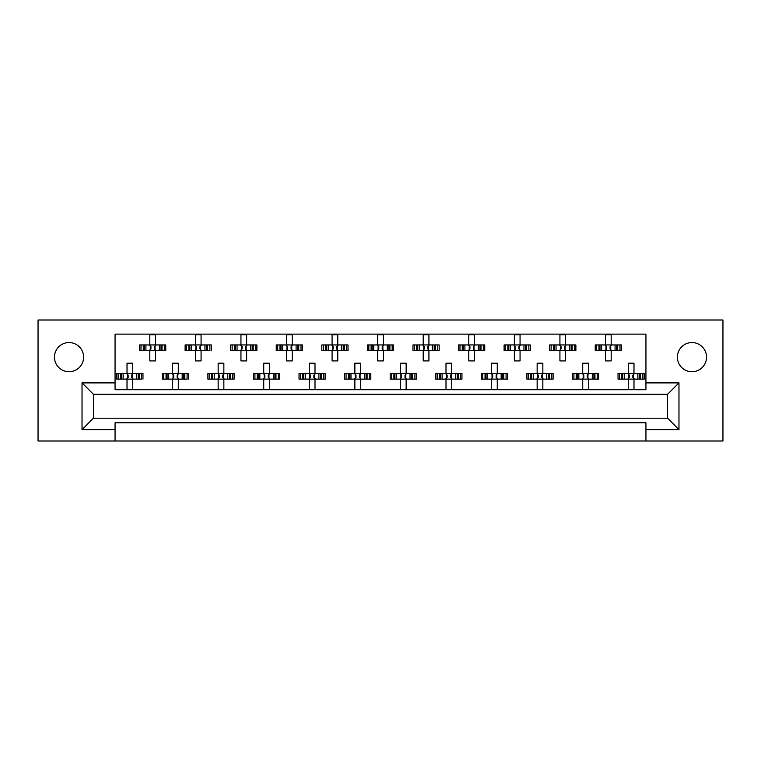 <?xml version="1.0" encoding="UTF-8"?>
<svg xmlns="http://www.w3.org/2000/svg" width="761" height="761" viewBox="0 0 761 761"><rect width="100%" height="100%" fill="white"/><g stroke="black" fill="none" stroke-linecap="round" stroke-linejoin="round"><path stroke-width="1.14" d="M691.968 371.729A14.583 14.583 0 0 1 677.385 357.147A14.583 14.583 0 0 1 691.968 342.564A14.583 14.583 0 0 1 706.541 357.147A14.583 14.583 0 0 1 691.968 371.729M69.032 371.729A14.583 14.583 0 0 1 54.459 357.147A14.583 14.583 0 0 1 69.032 342.564A14.583 14.583 0 0 1 83.615 357.147A14.583 14.583 0 0 1 69.032 371.729M645.937 440.99L722.95 440.99L722.95 320.01L38.05 320.01L38.05 440.99L645.937 440.99L645.937 422.764L115.063 422.764L115.063 429.604L82.026 429.604L82.026 382.888L115.063 382.888L115.063 334.136L645.937 334.136L645.937 382.888L678.974 382.888L678.974 429.604L645.937 429.604M115.063 440.99L115.063 429.604M141.004 350.65L141.004 344.952L139.558 344.952L139.558 350.65L143.277 350.65L139.558 350.65L139.558 344.952L145.922 344.952L145.922 350.65L144.305 350.65L144.305 344.952L149.812 344.952L149.812 334.707L155.501 334.707L155.501 344.952L161.009 344.952L161.009 350.65L159.391 350.65L159.391 344.952L165.755 344.952L165.755 350.65L165.755 344.952L164.309 344.952L164.309 350.65L162.036 350.65L164.309 350.65M141.004 344.952L143.277 344.952L143.277 350.65L149.812 350.65L149.812 360.904L155.501 360.904L155.501 350.65L162.036 350.65L162.036 344.952L164.309 344.952M186.569 350.65L186.569 344.952L185.123 344.952L185.123 350.65L188.842 350.65L185.123 350.65L185.123 344.952L191.487 344.952L191.487 350.65L189.879 350.65L189.879 344.952L195.377 344.952L195.377 334.707L201.075 334.707L201.075 344.952L206.573 344.952L206.573 350.65L204.966 350.65L204.966 344.952L211.33 344.952L211.33 350.65L211.33 344.952L209.884 344.952L209.884 350.65L207.61 350.65L209.884 350.65M186.569 344.952L188.842 344.952L188.842 350.65L195.377 350.65L195.377 360.904L201.075 360.904L201.075 350.65L207.61 350.65L207.61 344.952L209.884 344.952M232.134 350.65L232.134 344.952L230.688 344.952L230.688 350.65L230.688 344.952L234.407 344.952L234.407 350.65L230.688 350.65L240.942 350.65L240.942 360.904L246.64 360.904L246.64 350.65L252.138 350.65L250.531 350.65L250.531 344.952L252.138 344.952L252.138 350.65L256.895 350.65L256.895 344.952L256.895 350.65L253.175 350.65L253.175 344.952L256.895 344.952L255.449 344.952L255.449 350.65M232.134 344.952L237.052 344.952L237.052 350.65L235.444 350.65L235.444 344.952L240.942 344.952L240.942 334.707L246.64 334.707L246.64 344.952L255.449 344.952M277.708 350.65L277.708 344.952L276.262 344.952L276.262 350.65L276.262 344.952L279.981 344.952L279.981 350.65L276.262 350.65L286.517 350.65L286.517 360.904L292.214 360.904L292.214 350.65L297.713 350.65L296.096 350.65L296.096 344.952L297.713 344.952L297.713 350.65L302.459 350.65L302.459 344.952L302.459 350.65L298.75 350.65L298.75 344.952L302.459 344.952L301.014 344.952L301.014 350.65M277.708 344.952L282.626 344.952L282.626 350.65L281.018 350.65L281.018 344.952L286.517 344.952L286.517 334.707L292.214 334.707L292.214 344.952L301.014 344.952M323.273 350.65L323.273 344.952L321.827 344.952L321.827 350.65L321.827 344.952L325.546 344.952L325.546 350.65L321.827 350.65L332.081 350.65L332.081 360.904L337.779 360.904L337.779 350.65L343.278 350.65L341.67 350.65L341.67 344.952L343.278 344.952L343.278 350.65L348.034 350.65L348.034 344.952L348.034 350.65L344.314 350.65L344.314 344.952L348.034 344.952L346.588 344.952L346.588 350.65M323.273 344.952L328.191 344.952L328.191 350.65L326.583 350.65L326.583 344.952L332.081 344.952L332.081 334.707L337.779 334.707L337.779 344.952L346.588 344.952M368.847 350.65L368.847 344.952L367.401 344.952L367.401 350.65L367.401 344.952L371.121 344.952L371.121 350.65L367.401 350.65L377.656 350.65L377.656 360.904L383.344 360.904L383.344 350.65L388.852 350.65L387.235 350.65L387.235 344.952L388.852 344.952L388.852 350.65L393.599 350.65L393.599 344.952L393.599 350.65L389.879 350.65L389.879 344.952L393.599 344.952L392.153 344.952L392.153 350.65M368.847 344.952L373.765 344.952L373.765 350.65L372.148 350.65L372.148 344.952L377.656 344.952L377.656 334.707L383.344 334.707L383.344 344.952L392.153 344.952M414.412 350.65L414.412 344.952L412.966 344.952L412.966 350.65L412.966 344.952L416.686 344.952L416.686 350.65L412.966 350.65L423.221 350.65L423.221 360.904L428.919 360.904L428.919 350.65L434.417 350.65L432.809 350.65L432.809 344.952L434.417 344.952L434.417 350.65L439.173 350.65L439.173 344.952L439.173 350.65L435.454 350.65L435.454 344.952L439.173 344.952L437.727 344.952L437.727 350.65M414.412 344.952L419.33 344.952L419.33 350.65L417.722 350.65L417.722 344.952L423.221 344.952L423.221 334.707L428.919 334.707L428.919 344.952L437.727 344.952M459.986 350.65L459.986 344.952L458.541 344.952L458.541 350.65L458.541 344.952L462.25 344.952L462.25 350.65L458.541 350.65L468.786 350.65L468.786 360.904L474.484 360.904L474.484 350.65L479.982 350.65L478.374 350.65L478.374 344.952L479.982 344.952L479.982 350.65L484.738 350.65L484.738 344.952L484.738 350.65L481.019 350.65L481.019 344.952L484.738 344.952L483.292 344.952L483.292 350.65M459.986 344.952L464.904 344.952L464.904 350.65L463.287 350.65L463.287 344.952L468.786 344.952L468.786 334.707L474.484 334.707L474.484 344.952L483.292 344.952M505.551 350.65L505.551 344.952L504.105 344.952L504.105 350.65L504.105 344.952L507.825 344.952L507.825 350.65L504.105 350.65L514.36 350.65L514.36 360.904L520.058 360.904L520.058 350.65L525.556 350.65L523.948 350.65L523.948 344.952L525.556 344.952L525.556 350.65L530.312 350.65L530.312 344.952L530.312 350.65L526.593 350.65L526.593 344.952L530.312 344.952L528.866 344.952L528.866 350.65M505.551 344.952L510.469 344.952L510.469 350.65L508.862 350.65L508.862 344.952L514.36 344.952L514.36 334.707L520.058 334.707L520.058 344.952L528.866 344.952M551.116 350.65L551.116 344.952L549.67 344.952L549.67 350.65L549.67 344.952L553.39 344.952L553.39 350.65L549.67 350.65L559.925 350.65L559.925 360.904L565.623 360.904L565.623 350.65L571.121 350.65L569.513 350.65L569.513 344.952L571.121 344.952L571.121 350.65L575.877 350.65L575.877 344.952L575.877 350.65L572.158 350.65L572.158 344.952L575.877 344.952L574.431 344.952L574.431 350.65M551.116 344.952L556.034 344.952L556.034 350.65L554.427 350.65L554.427 344.952L559.925 344.952L559.925 334.707L565.623 334.707L565.623 344.952L574.431 344.952M596.691 350.65L596.691 344.952L595.245 344.952L595.245 350.65L595.245 344.952L598.964 344.952L598.964 350.65L595.245 350.65L605.499 350.65L605.499 360.904L611.188 360.904L611.188 350.65L616.695 350.65L615.078 350.65L615.078 344.952L616.695 344.952L616.695 350.65L621.442 350.65L621.442 344.952L621.442 350.65L617.723 350.65L617.723 344.952L621.442 344.952L619.996 344.952L619.996 350.65M596.691 344.952L601.609 344.952L601.609 350.65L599.991 350.65L599.991 344.952L605.499 344.952L605.499 334.707L611.188 334.707L611.188 344.952L619.996 344.952M118.212 379.13L118.212 373.432L116.766 373.432L116.766 379.13L120.485 379.13L116.766 379.13L116.766 373.432L123.13 373.432L123.13 379.13L121.522 379.13L121.522 373.432L127.02 373.432L127.02 363.187L132.718 363.187L132.718 373.432L138.217 373.432L138.217 379.13L136.609 379.13L136.609 373.432L142.973 373.432L142.973 379.13L142.973 373.432L141.527 373.432L141.527 379.13L139.253 379.13L141.527 379.13M118.212 373.432L120.485 373.432L120.485 379.13L127.02 379.13L127.02 389.385L132.718 389.385L132.718 379.13L139.253 379.13L139.253 373.432L141.527 373.432M163.786 379.13L163.786 373.432L162.34 373.432L162.34 379.13L166.06 379.13L162.34 379.13L162.34 373.432L168.704 373.432L168.704 379.13L167.087 379.13L167.087 373.432L172.595 373.432L172.595 363.187L178.293 363.187L178.293 373.432L183.791 373.432L183.791 379.13L182.174 379.13L182.174 373.432L188.538 373.432L188.538 379.13L188.538 373.432L187.092 373.432L187.092 379.13L184.828 379.13L187.092 379.13M163.786 373.432L166.06 373.432L166.06 379.13L172.595 379.13L172.595 389.385L178.293 389.385L178.293 379.13L184.828 379.13L184.828 373.432L187.092 373.432M209.351 379.13L209.351 373.432L207.905 373.432L207.905 379.13L207.905 373.432L211.625 373.432L211.625 379.13L207.905 379.13L218.16 379.13L218.16 389.385L223.858 389.385L223.858 379.13L229.356 379.13L227.748 379.13L227.748 373.432L229.356 373.432L229.356 379.13L234.112 379.13L234.112 373.432L234.112 379.13L230.393 379.13L230.393 373.432L234.112 373.432L232.666 373.432L232.666 379.13M209.351 373.432L214.269 373.432L214.269 379.13L212.661 379.13L212.661 373.432L218.16 373.432L218.16 363.187L223.858 363.187L223.858 373.432L232.666 373.432M254.925 379.13L254.925 373.432L253.48 373.432L253.48 379.13L253.48 373.432L257.199 373.432L257.199 379.13L253.48 379.13L263.734 379.13L263.734 389.385L269.423 389.385L269.423 379.13L274.93 379.13L273.313 379.13L273.313 373.432L274.93 373.432L274.93 379.13L279.677 379.13L279.677 373.432L279.677 379.13L275.958 379.13L275.958 373.432L279.677 373.432L278.231 373.432L278.231 379.13M254.925 373.432L259.843 373.432L259.843 379.13L258.226 379.13L258.226 373.432L263.734 373.432L263.734 363.187L269.423 363.187L269.423 373.432L278.231 373.432M300.49 379.13L300.49 373.432L299.044 373.432L299.044 379.13L299.044 373.432L302.764 373.432L302.764 379.13L299.044 379.13L309.299 379.13L309.299 389.385L314.997 389.385L314.997 379.13L320.495 379.13L318.888 379.13L318.888 373.432L320.495 373.432L320.495 379.13L325.251 379.13L325.251 373.432L325.251 379.13L321.532 379.13L321.532 373.432L325.251 373.432L323.805 373.432L323.805 379.13M300.49 373.432L305.408 373.432L305.408 379.13L303.801 379.13L303.801 373.432L309.299 373.432L309.299 363.187L314.997 363.187L314.997 373.432L323.805 373.432M346.055 379.13L346.055 373.432L344.619 373.432L344.619 379.13L344.619 373.432L348.329 373.432L348.329 379.13L344.619 379.13L354.864 379.13L354.864 389.385L360.562 389.385L360.562 379.13L366.06 379.13L364.452 379.13L364.452 373.432L366.06 373.432L366.06 379.13L370.816 379.13L370.816 373.432L370.816 379.13L367.097 379.13L367.097 373.432L370.816 373.432L369.37 373.432L369.37 379.13M346.055 373.432L350.983 373.432L350.983 379.13L349.366 379.13L349.366 373.432L354.864 373.432L354.864 363.187L360.562 363.187L360.562 373.432L369.37 373.432M391.63 379.13L391.63 373.432L390.184 373.432L390.184 379.13L390.184 373.432L393.903 373.432L393.903 379.13L390.184 379.13L400.438 379.13L400.438 389.385L406.136 389.385L406.136 379.13L411.634 379.13L410.017 379.13L410.017 373.432L411.634 373.432L411.634 379.13L416.381 379.13L416.381 373.432L416.381 379.13L412.671 379.13L412.671 373.432L416.381 373.432L414.945 373.432L414.945 379.13M391.63 373.432L396.548 373.432L396.548 379.13L394.94 379.13L394.94 373.432L400.438 373.432L400.438 363.187L406.136 363.187L406.136 373.432L414.945 373.432M437.195 379.13L437.195 373.432L435.749 373.432L435.749 379.13L435.749 373.432L439.468 373.432L439.468 379.13L435.749 379.13L446.003 379.13L446.003 389.385L451.701 389.385L451.701 379.13L457.199 379.13L455.592 379.13L455.592 373.432L457.199 373.432L457.199 379.13L461.956 379.13L461.956 373.432L461.956 379.13L458.236 379.13L458.236 373.432L461.956 373.432L460.51 373.432L460.51 379.13M437.195 373.432L442.112 373.432L442.112 379.13L440.505 379.13L440.505 373.432L446.003 373.432L446.003 363.187L451.701 363.187L451.701 373.432L460.51 373.432M482.769 379.13L482.769 373.432L481.323 373.432L481.323 379.13L481.323 373.432L485.042 373.432L485.042 379.13L481.323 379.13L491.577 379.13L491.577 389.385L497.266 389.385L497.266 379.13L502.774 379.13L501.157 379.13L501.157 373.432L502.774 373.432L502.774 379.13L507.52 379.13L507.52 373.432L507.52 379.13L503.801 379.13L503.801 373.432L507.52 373.432L506.075 373.432L506.075 379.13M482.769 373.432L487.687 373.432L487.687 379.13L486.07 379.13L486.07 373.432L491.577 373.432L491.577 363.187L497.266 363.187L497.266 373.432L506.075 373.432M528.334 379.13L528.334 373.432L526.888 373.432L526.888 379.13L526.888 373.432L530.607 373.432L530.607 379.13L526.888 379.13L537.142 379.13L537.142 389.385L542.84 389.385L542.84 379.13L548.339 379.13L546.731 379.13L546.731 373.432L548.339 373.432L548.339 379.13L553.095 379.13L553.095 373.432L553.095 379.13L549.375 379.13L549.375 373.432L553.095 373.432L551.649 373.432L551.649 379.13M528.334 373.432L533.252 373.432L533.252 379.13L531.644 379.13L531.644 373.432L537.142 373.432L537.142 363.187L542.84 363.187L542.84 373.432L551.649 373.432M573.908 379.13L573.908 373.432L572.462 373.432L572.462 379.13L572.462 373.432L576.172 373.432L576.172 379.13L572.462 379.13L582.707 379.13L582.707 389.385L588.405 389.385L588.405 379.13L593.913 379.13L592.296 379.13L592.296 373.432L593.913 373.432L593.913 379.13L598.66 379.13L598.66 373.432L598.66 379.13L594.94 379.13L594.94 373.432L598.66 373.432L597.214 373.432L597.214 379.13M573.908 373.432L578.826 373.432L578.826 379.13L577.209 379.13L577.209 373.432L582.707 373.432L582.707 363.187L588.405 363.187L588.405 373.432L597.214 373.432M619.473 379.13L619.473 373.432L618.027 373.432L618.027 379.13L618.027 373.432L621.747 373.432L621.747 379.13L618.027 379.13L628.282 379.13L628.282 389.385L633.98 389.385L633.98 379.13L639.478 379.13L637.87 379.13L637.87 373.432L639.478 373.432L639.478 379.13L644.234 379.13L644.234 373.432L644.234 379.13L640.515 379.13L640.515 373.432L644.234 373.432L642.788 373.432L642.788 379.13M619.473 373.432L624.391 373.432L624.391 379.13L622.783 379.13L622.783 373.432L628.282 373.432L628.282 363.187L633.98 363.187L633.98 373.432L642.788 373.432M115.063 382.888L115.063 389.727L645.937 389.727L645.937 382.888M667.587 418.208L667.587 394.284L93.413 394.284L93.413 418.208L667.587 418.208L678.974 429.604M82.026 382.888L93.413 394.284M667.587 394.284L678.974 382.888M93.413 418.208L82.026 429.604M127.496 374.479L128.162 375.144L128.162 377.427L127.496 378.093L127.496 374.479L126.45 373.432M132.718 379.13L127.02 379.13M132.718 373.432L127.02 373.432M132.243 378.093L131.577 377.427L131.577 375.144L132.243 374.479L132.243 378.093L133.289 379.13M133.289 373.432L132.243 374.479M126.45 379.13L127.496 378.093M150.278 345.998L150.944 346.664L150.944 348.947L150.278 349.613L150.278 345.998L149.242 344.952M155.501 350.65L149.812 350.65M155.501 344.952L149.812 344.952M155.035 349.613L154.369 348.947L154.369 346.664L155.035 345.998L155.035 349.613L156.072 350.65M156.072 344.952L155.035 345.998M149.242 350.65L150.278 349.613M173.061 374.479L173.727 375.144L173.727 377.427L173.061 378.093L173.061 374.479L172.024 373.432M178.293 379.13L172.595 379.13M178.293 373.432L172.595 373.432M177.817 378.093L177.151 377.427L177.151 375.144L177.817 374.479L177.817 378.093L178.854 379.13M178.854 373.432L177.817 374.479M172.024 379.13L173.061 378.093M218.635 374.479L219.301 375.144L219.301 377.427L218.635 378.093L218.635 374.479L217.589 373.432M223.858 379.13L218.16 379.13M223.858 373.432L218.16 373.432M223.382 378.093L222.716 377.427L222.716 375.144L223.382 374.479L223.382 378.093L224.428 379.13M224.428 373.432L223.382 374.479M217.589 379.13L218.635 378.093M264.2 374.479L264.866 375.144L264.866 377.427L264.2 378.093L264.2 374.479L263.163 373.432M269.423 379.13L263.734 379.13M269.423 373.432L263.734 373.432M268.956 378.093L268.291 377.427L268.291 375.144L268.956 374.479L268.956 378.093L269.993 379.13M269.993 373.432L268.956 374.479M263.163 379.13L264.2 378.093M309.775 374.479L310.44 375.144L310.44 377.427L309.775 378.093L309.775 374.479L308.728 373.432M314.997 379.13L309.299 379.13M314.997 373.432L309.299 373.432M314.521 378.093L313.855 377.427L313.855 375.144L314.521 374.479L314.521 378.093L315.568 379.13M315.568 373.432L314.521 374.479M308.728 379.13L309.775 378.093M356.005 375.144L356.005 377.427L356.005 375.144L354.303 373.432M360.562 379.13L354.864 379.13M359.42 375.144L359.42 377.427L359.42 375.144L360.096 374.479L360.096 378.093L361.133 379.13M360.562 373.432L354.864 373.432M361.133 373.432L360.096 374.479M354.303 379.13L356.005 377.427M359.42 377.427L360.096 378.093M401.58 375.144L401.58 377.427L401.58 375.144L399.867 373.432M406.136 379.13L400.438 379.13M404.995 375.144L404.995 377.427L404.995 375.144L405.661 374.479L405.661 378.093L406.697 379.13M406.136 373.432L400.438 373.432M406.697 373.432L405.661 374.479M399.867 379.13L401.58 377.427M404.995 377.427L405.661 378.093M446.479 374.479L447.145 375.144L447.145 377.427L446.479 378.093L446.479 374.479L445.432 373.432M451.701 379.13L446.003 379.13M450.56 375.144L450.56 377.427L450.56 375.144L451.225 374.479L451.225 378.093L452.272 379.13M451.701 373.432L446.003 373.432M452.272 373.432L451.225 374.479M445.432 379.13L446.479 378.093M450.56 377.427L451.225 378.093M492.044 374.479L492.709 375.144L492.709 377.427L492.044 378.093L492.044 374.479L491.007 373.432M497.266 379.13L491.577 379.13M497.266 373.432L491.577 373.432M496.8 378.093L496.134 377.427L496.134 375.144L496.8 374.479L496.8 378.093L497.837 379.13M497.837 373.432L496.8 374.479M491.007 379.13L492.044 378.093M195.853 345.998L196.519 346.664L196.519 348.947L195.853 349.613L195.853 345.998L194.806 344.952M201.075 350.65L195.377 350.65M201.075 344.952L195.377 344.952M200.6 349.613L199.934 348.947L199.934 346.664L200.6 345.998L200.6 349.613L201.646 350.65M201.646 344.952L200.6 345.998M194.806 350.65L195.853 349.613M242.084 346.664L242.084 348.947L242.084 346.664L240.371 344.952M246.64 350.65L240.942 350.65M246.64 344.952L240.942 344.952M246.174 349.613L245.499 348.947L245.499 346.664L246.174 345.998L246.174 349.613L247.211 350.65M247.211 344.952L246.174 345.998M240.371 350.65L242.084 348.947M286.983 345.998L287.658 346.664L287.658 348.947L286.983 349.613L286.983 345.998L285.946 344.952M292.214 350.65L286.517 350.65M292.214 344.952L286.517 344.952M291.739 349.613L291.073 348.947L291.073 346.664L291.739 345.998L291.739 349.613L292.776 350.65M292.776 344.952L291.739 345.998M285.946 350.65L286.983 349.613M332.557 345.998L333.223 346.664L333.223 348.947L332.557 349.613L332.557 345.998L331.511 344.952M337.779 350.65L332.081 350.65M337.779 344.952L332.081 344.952M337.304 349.613L336.638 348.947L336.638 346.664L337.304 345.998L337.304 349.613L338.35 350.65M338.35 344.952L337.304 345.998M331.511 350.65L332.557 349.613M378.122 345.998L378.788 346.664L378.788 348.947L378.122 349.613L378.122 345.998L377.085 344.952M383.344 350.65L377.656 350.65M383.344 344.952L377.656 344.952M382.878 349.613L382.212 348.947L382.212 346.664L382.878 345.998L382.878 349.613L383.915 350.65M383.915 344.952L382.878 345.998M377.085 350.65L378.122 349.613M423.696 345.998L424.362 346.664L424.362 348.947L423.696 349.613L423.696 345.998L422.65 344.952M428.919 350.65L423.221 350.65M428.919 344.952L423.221 344.952M428.443 349.613L427.777 348.947L427.777 346.664L428.443 345.998L428.443 349.613L429.489 350.65M429.489 344.952L428.443 345.998M422.65 350.65L423.696 349.613M469.927 346.664L469.927 348.947L469.927 346.664L468.224 344.952M474.484 350.65L468.786 350.65M474.484 344.952L468.786 344.952M474.017 349.613L473.342 348.947L473.342 346.664L474.017 345.998L474.017 349.613L475.054 350.65M475.054 344.952L474.017 345.998M468.224 350.65L469.927 348.947M537.618 374.479L538.284 375.144L538.284 377.427L537.618 378.093L537.618 374.479L536.572 373.432M542.84 379.13L537.142 379.13M541.699 375.144L541.699 377.427L541.699 375.144L542.365 374.479L542.365 378.093L543.411 379.13M542.84 373.432L537.142 373.432M543.411 373.432L542.365 374.479M536.572 379.13L537.618 378.093M541.699 377.427L542.365 378.093M583.183 374.479L583.849 375.144L583.849 377.427L583.183 378.093L583.183 374.479L582.146 373.432M588.405 379.13L582.707 379.13M588.405 373.432L582.707 373.432M587.939 378.093L587.273 377.427L587.273 375.144L587.939 374.479L587.939 378.093L588.976 379.13M588.976 373.432L587.939 374.479M582.146 379.13L583.183 378.093M628.757 374.479L629.423 375.144L629.423 377.427L628.757 378.093L628.757 374.479L627.711 373.432M633.98 379.13L628.282 379.13M632.838 375.144L632.838 377.427L632.838 375.144L633.504 374.479L633.504 378.093L634.55 379.13M633.98 373.432L628.282 373.432M634.55 373.432L633.504 374.479M627.711 379.13L628.757 378.093M632.838 377.427L633.504 378.093M514.826 345.998L515.501 346.664L515.501 348.947L514.826 349.613L514.826 345.998L513.789 344.952M520.058 350.65L514.36 350.65M518.916 346.664L518.916 348.947L518.916 346.664L519.582 345.998L519.582 349.613L520.629 350.65M520.058 344.952L514.36 344.952M520.629 344.952L519.582 345.998M513.789 350.65L514.826 349.613M518.916 348.947L519.582 349.613M560.4 345.998L561.066 346.664L561.066 348.947L560.4 349.613L560.4 345.998L559.354 344.952M565.623 350.65L559.925 350.65M565.623 344.952L559.925 344.952M565.147 349.613L564.481 348.947L564.481 346.664L565.147 345.998L565.147 349.613L566.194 350.65M566.194 344.952L565.147 345.998M559.354 350.65L560.4 349.613M606.631 346.664L606.631 348.947L606.631 346.664L604.928 344.952M611.188 350.65L605.499 350.65M611.188 344.952L605.499 344.952M610.722 349.613L610.056 348.947L610.056 346.664L610.722 345.998L610.722 349.613L611.758 350.65M611.758 344.952L610.722 345.998M604.928 350.65L606.631 348.947M355.339 378.093L355.339 374.479M400.904 378.093L400.904 374.479M241.418 349.613L241.418 345.998M469.261 349.613L469.261 345.998M605.965 349.613L605.965 345.998"/></g></svg>
